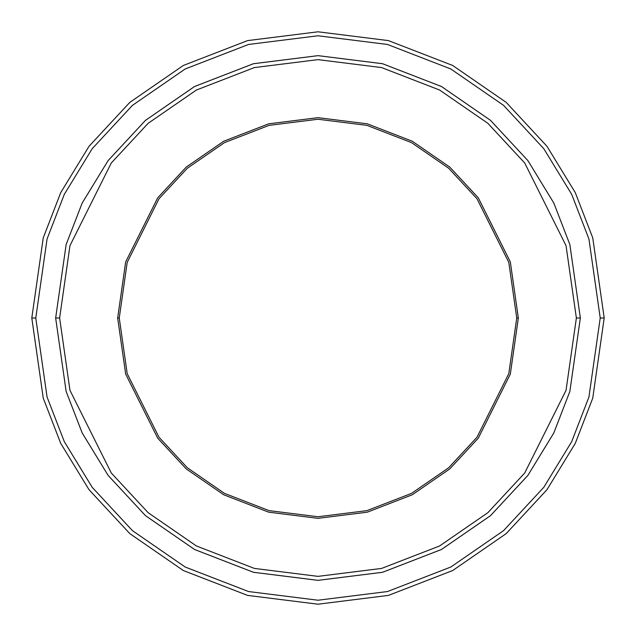 <?xml version="1.0" encoding="UTF-8"?>
<svg xmlns="http://www.w3.org/2000/svg" width="636" height="636" viewBox="0 0 636 636"><rect width="100%" height="100%" fill="white"/><g stroke="black" fill="none" stroke-linecap="round" stroke-linejoin="round"><path stroke-width="0.48" stroke-dasharray="3.18 2.39" d="M516.75 318L508.8 262.35L477 198.75L448.682 168.254L411.532 142.631L366.924 125.364L318 119.25L269.076 125.364L224.468 142.631L187.318 168.254L159 198.75L127.2 262.35L119.25 318L117.66 318L125.674 261.905L157.728 197.796L186.269 167.061L223.721 141.232L268.686 123.821L318 117.66L367.314 123.821L412.279 141.232L449.732 167.061L478.272 197.796L510.326 261.905L518.34 318L516.75 318L508.8 373.65L477 437.25L448.682 467.746L411.532 493.369L366.924 510.636L318 516.75L269.076 510.636L224.468 493.369L187.318 467.746L159 437.25L127.2 373.65L119.25 318L127.2 262.35L159 198.75L187.318 168.254L224.468 142.631L269.076 125.364L318 119.25L366.924 125.364L411.532 142.631L448.682 168.254L477 198.75L508.8 262.35L516.75 318L518.34 318L510.326 261.905L478.272 197.796L449.732 167.061L412.279 141.232L367.314 123.821L318 117.66L268.686 123.821L223.721 141.232L186.269 167.061L157.728 197.796L125.674 261.905L117.66 318L125.674 374.095L157.728 438.204L186.269 468.939L223.721 494.768L268.686 512.179L318 518.34L367.314 512.179L412.279 494.768L449.732 468.939L478.272 438.204L510.326 374.095L518.34 318L510.326 374.095L478.272 438.204L449.732 468.939L412.279 494.768L367.314 512.179L318 518.34L268.686 512.179L223.721 494.768L186.269 468.939L157.728 438.204L125.674 374.095L117.66 318L119.25 318L127.2 373.65L159 437.25L187.318 467.746L224.468 493.369L269.076 510.636L318 516.75L366.924 510.636L411.532 493.369L448.682 467.746L477 437.25L508.8 373.65L516.75 318M35.775 318L47.064 397.023L64.316 441.67L92.22 487.335L132.431 530.639L185.187 567.026L248.533 591.544L318 600.225L387.467 591.544L450.813 567.026L503.569 530.639L543.78 487.335L571.685 441.67L588.936 397.023L600.225 318L604.2 318L592.752 398.136L575.262 443.411L546.96 489.72L506.184 533.628L452.681 570.532L388.453 595.391L318 604.2L247.547 595.391L183.319 570.532L129.816 533.628L89.04 489.72L60.738 443.411L43.248 398.136L31.8 318L35.775 318L47.064 238.977L64.316 194.33L92.22 148.665L132.431 105.361L185.187 68.974L248.533 44.456L318 35.775L387.467 44.456L450.813 68.974L503.569 105.361L543.78 148.665L571.685 194.33L588.936 238.977L600.225 318L588.936 397.023L571.685 441.67L543.78 487.335L503.569 530.639L450.813 567.026L387.467 591.544L318 600.225L248.533 591.544L185.187 567.026L132.431 530.639L92.22 487.335L64.316 441.67L47.064 397.023L35.775 318L31.8 318L43.248 398.136L60.738 443.411L89.04 489.72L129.816 533.628L183.319 570.532L247.547 595.391L318 604.2L388.453 595.391L452.681 570.532L506.184 533.628L546.96 489.72L575.262 443.411L592.752 398.136L604.2 318L592.752 237.864L575.262 192.589L546.96 146.28L506.184 102.372L452.681 65.468L388.453 40.609L318 31.8L247.547 40.609L183.319 65.468L129.816 102.372L89.04 146.28L60.738 192.589L43.248 237.864L31.8 318L43.248 237.864L60.738 192.589L89.04 146.28L129.816 102.372L183.319 65.468L247.547 40.609L318 31.8L388.453 40.609L452.681 65.468L506.184 102.372L546.96 146.28L575.262 192.589L592.752 237.864L604.2 318L600.225 318L588.936 238.977L571.685 194.33L543.78 148.665L503.569 105.361L450.813 68.974L387.467 44.456L318 35.775L248.533 44.456L185.187 68.974L132.431 105.361L92.22 148.665L64.316 194.33L47.064 238.977L35.775 318M580.35 318L576.375 318L566.04 390.345L524.7 473.025L487.892 512.664L439.587 545.974L381.6 568.425L318 576.375L254.4 568.425L196.413 545.974L148.109 512.664L111.3 473.025L69.96 390.345L59.625 318L55.65 318L66.144 391.458L82.179 432.965L108.12 475.41L145.493 515.661L194.544 549.488L253.422 572.281L318 580.35L382.578 572.281L441.456 549.488L490.507 515.661L527.88 475.41L553.821 432.965L569.856 391.458L580.35 318L569.856 244.542L553.821 203.035L527.88 160.59L490.507 120.339L441.456 86.512L382.578 63.719L318 55.65L253.422 63.719L194.544 86.512L145.493 120.339L108.12 160.59L82.179 203.035L66.144 244.542L55.65 318L59.625 318L69.96 245.655L111.3 162.975L148.109 123.336L196.413 90.026L254.4 67.575L318 59.625L381.6 67.575L439.587 90.026L487.892 123.336L524.7 162.975L566.04 245.655L576.375 318L580.35 318L576.375 318L566.04 245.655L524.7 162.975L487.892 123.336L439.587 90.026L381.6 67.575L318 59.625L254.4 67.575L196.413 90.026L148.109 123.336L111.3 162.975L69.96 245.655L59.625 318L55.65 318L66.144 244.542L82.179 203.035L108.12 160.59L145.493 120.339L194.544 86.512L253.422 63.719L318 55.65L382.578 63.719L441.456 86.512L490.507 120.339L527.88 160.59L553.821 203.035L569.856 244.542L580.35 318L569.856 391.458L553.821 432.965L527.88 475.41L490.507 515.661L441.456 549.488L382.578 572.281L318 580.35L253.422 572.281L194.544 549.488L145.493 515.661L108.12 475.41L82.179 432.965L66.144 391.458L55.65 318L66.144 391.458L82.187 432.957L108.12 475.41L145.501 515.661L194.544 549.48L253.422 572.273L318 580.342L382.578 572.273L441.456 549.48L490.499 515.661L527.88 475.41L553.813 432.957L569.856 391.458L580.35 318L569.856 244.542L553.821 203.035L527.88 160.59L490.507 120.339L441.456 86.512L382.578 63.719L318 55.65L253.422 63.719L194.544 86.512L145.493 120.339L108.12 160.59L82.179 203.035L66.144 244.542L55.65 318L66.144 391.458L82.179 432.965L108.12 475.41L145.493 515.661L194.544 549.488L253.422 572.281L318 580.35L382.578 572.281L441.456 549.488L490.507 515.661L527.88 475.41L553.821 432.965L569.856 391.458L580.35 318L569.856 391.458L553.813 432.957L527.88 475.41L490.499 515.661L441.456 549.48L382.578 572.273L318 580.342L253.422 572.273L194.544 549.48L145.501 515.661L108.12 475.41L82.187 432.957L66.144 391.458L55.65 318L66.144 244.542L82.179 203.035L108.12 160.59L145.493 120.339L194.544 86.512L253.422 63.719L318 55.65L382.578 63.719L441.456 86.512L490.507 120.339L527.88 160.59L553.821 203.035L569.856 244.542L580.35 318L569.856 244.542L553.813 203.043L527.88 160.59L490.499 120.339L441.456 86.52L382.578 63.727L318 55.658L253.422 63.727L194.544 86.52L145.501 120.339L108.12 160.59L82.187 203.043L66.144 244.542L55.65 318L66.144 244.542L82.187 203.043L108.12 160.59L145.501 120.339L194.544 86.52L253.422 63.727L318 55.658L382.578 63.727L441.456 86.52L490.499 120.339L527.88 160.59L553.813 203.043L569.856 244.542L580.35 318L569.856 391.458L553.821 432.965L527.88 475.41L490.507 515.661L441.456 549.488L382.578 572.281L318 580.35L253.422 572.281L194.544 549.488L145.493 515.661L108.12 475.41L82.179 432.965L66.144 391.458L55.65 318L59.625 318L69.96 390.345L111.3 473.025L148.109 512.664L196.413 545.974L254.4 568.425L318 576.375L381.6 568.425L439.587 545.974L487.892 512.664L524.7 473.025L566.04 390.345L576.375 318L580.35 318"/><path stroke-width="0.95" d="M119.25 318L127.2 262.35L159 198.75L187.318 168.254L224.468 142.631L269.076 125.364L318 119.25L366.924 125.364L411.532 142.631L448.682 168.254L477 198.75L508.8 262.35L516.75 318L518.34 318L510.326 261.905L478.272 197.796L449.732 167.061L412.279 141.232L367.314 123.821L318 117.66L268.686 123.821L223.721 141.232L186.269 167.061L157.728 197.796L125.674 261.905L117.66 318L119.25 318L127.2 373.65L159 437.25L187.318 467.746L224.468 493.369L269.076 510.636L318 516.75L366.924 510.636L411.532 493.369L448.682 467.746L477 437.25L508.8 373.65L516.75 318L508.8 262.35L477 198.75L448.682 168.254L411.532 142.631L366.924 125.364L318 119.25L269.076 125.364L224.468 142.631L187.318 168.254L159 198.75L127.2 262.35L119.25 318L117.66 318L125.674 261.905L157.728 197.796L186.269 167.061L223.721 141.232L268.686 123.821L318 117.66L367.314 123.821L412.279 141.232L449.732 167.061L478.272 197.796L510.326 261.905L518.34 318L510.326 374.095L478.272 438.204L449.732 468.939L412.279 494.768L367.314 512.179L318 518.34L268.686 512.179L223.721 494.768L186.269 468.939L157.728 438.204L125.674 374.095L117.66 318L125.674 374.095L157.728 438.204L186.269 468.939L223.721 494.768L268.686 512.179L318 518.34L367.314 512.179L412.279 494.768L449.732 468.939L478.272 438.204L510.326 374.095L518.34 318L516.75 318L508.8 373.65L477 437.25L448.682 467.746L411.532 493.369L366.924 510.636L318 516.75L269.076 510.636L224.468 493.369L187.318 467.746L159 437.25L127.2 373.65L119.25 318M600.225 318L588.936 397.023L571.685 441.67L543.78 487.335L503.569 530.639L450.813 567.026L387.467 591.544L318 600.225L248.533 591.544L185.187 567.026L132.431 530.639L92.22 487.335L64.316 441.67L47.064 397.023L35.775 318L31.8 318L43.248 398.136L60.738 443.411L89.04 489.72L129.816 533.628L183.319 570.532L247.547 595.391L318 604.2L388.453 595.391L452.681 570.532L506.184 533.628L546.96 489.72L575.262 443.411L592.752 398.136L604.2 318L600.225 318L588.936 238.977L571.685 194.33L543.78 148.665L503.569 105.361L450.813 68.974L387.467 44.456L318 35.775L248.533 44.456L185.187 68.974L132.431 105.361L92.22 148.665L64.316 194.33L47.064 238.977L35.775 318L47.064 397.023L64.316 441.67L92.22 487.335L132.431 530.639L185.187 567.026L248.533 591.544L318 600.225L387.467 591.544L450.813 567.026L503.569 530.639L543.78 487.335L571.685 441.67L588.936 397.023L600.225 318L604.2 318L592.752 398.136L575.262 443.411L546.96 489.72L506.184 533.628L452.681 570.532L388.453 595.391L318 604.2L247.547 595.391L183.319 570.532L129.816 533.628L89.04 489.72L60.738 443.411L43.248 398.136L31.8 318L43.248 237.864L60.738 192.589L89.04 146.28L129.816 102.372L183.319 65.468L247.547 40.609L318 31.8L388.453 40.609L452.681 65.468L506.184 102.372L546.96 146.28L575.262 192.589L592.752 237.864L604.2 318L592.752 237.864L575.262 192.589L546.96 146.28L506.184 102.372L452.681 65.468L388.453 40.609L318 31.8L247.547 40.609L183.319 65.468L129.816 102.372L89.04 146.28L60.738 192.589L43.248 237.864L31.8 318L35.775 318L47.064 238.977L64.316 194.33L92.22 148.665L132.431 105.361L185.187 68.974L248.533 44.456L318 35.775L387.467 44.456L450.813 68.974L503.569 105.361L543.78 148.665L571.685 194.33L588.936 238.977L600.225 318M576.375 318L566.04 390.345L524.7 473.025L487.892 512.664L439.587 545.974L381.6 568.425L318 576.367L254.4 568.425L196.413 545.974L148.109 512.664L111.3 473.025L69.96 390.345L59.625 318L55.65 318L66.144 391.458L82.187 432.957L108.12 475.41L145.501 515.661L194.544 549.48L253.422 572.273L318 580.342L382.578 572.273L441.456 549.48L490.499 515.661L527.88 475.41L553.813 432.957L569.856 391.458L580.35 318L576.375 318L566.04 245.655L524.7 162.975L487.892 123.336L439.587 90.026L381.6 67.575L318 59.633L254.4 67.575L196.413 90.026L148.109 123.336L111.3 162.975L69.96 245.655L59.625 318L69.96 390.345L111.3 473.025L148.109 512.664L196.413 545.974L254.4 568.425L318 576.367L381.6 568.425L439.587 545.974L487.892 512.664L524.7 473.025L566.04 390.345L576.375 318L580.35 318L569.856 391.458L553.813 432.957L527.88 475.41L490.499 515.661L441.456 549.48L382.578 572.273L318 580.342L253.422 572.273L194.544 549.48L145.501 515.661L108.12 475.41L82.187 432.957L66.144 391.458L55.65 318L66.144 244.542L82.179 203.035L108.12 160.59L145.493 120.339L194.544 86.512L253.422 63.719L318 55.65L382.578 63.719L441.456 86.512L490.507 120.339L527.88 160.59L553.821 203.035L569.856 244.542L580.35 318L569.856 391.458L553.821 432.965L527.88 475.41L490.507 515.661L441.456 549.488L382.578 572.281L318 580.35L253.422 572.281L194.544 549.488L145.493 515.661L108.12 475.41L82.179 432.965L66.144 391.458L55.65 318L66.144 391.458L82.179 432.965L108.12 475.41L145.493 515.661L194.544 549.488L253.422 572.281L318 580.35L382.578 572.281L441.456 549.488L490.507 515.661L527.88 475.41L553.821 432.965L569.856 391.458L580.35 318L569.856 244.542L553.821 203.035L527.88 160.59L490.507 120.339L441.456 86.512L382.578 63.719L318 55.65L253.422 63.719L194.544 86.512L145.493 120.339L108.12 160.59L82.179 203.035L66.144 244.542L55.65 318L66.144 244.542L82.187 203.043L108.12 160.59L145.501 120.339L194.544 86.52L253.422 63.727L318 55.658L382.578 63.727L441.456 86.52L490.499 120.339L527.88 160.59L553.813 203.043L569.856 244.542L580.35 318L569.856 244.542L553.813 203.043L527.88 160.59L490.499 120.339L441.456 86.52L382.578 63.727L318 55.658L253.422 63.727L194.544 86.52L145.501 120.339L108.12 160.59L82.187 203.043L66.144 244.542L55.65 318L59.625 318L69.96 245.655L111.3 162.975L148.109 123.336L196.413 90.026L254.4 67.575L318 59.633L381.6 67.575L439.587 90.026L487.892 123.336L524.7 162.975L566.04 245.655L576.375 318"/></g></svg>
